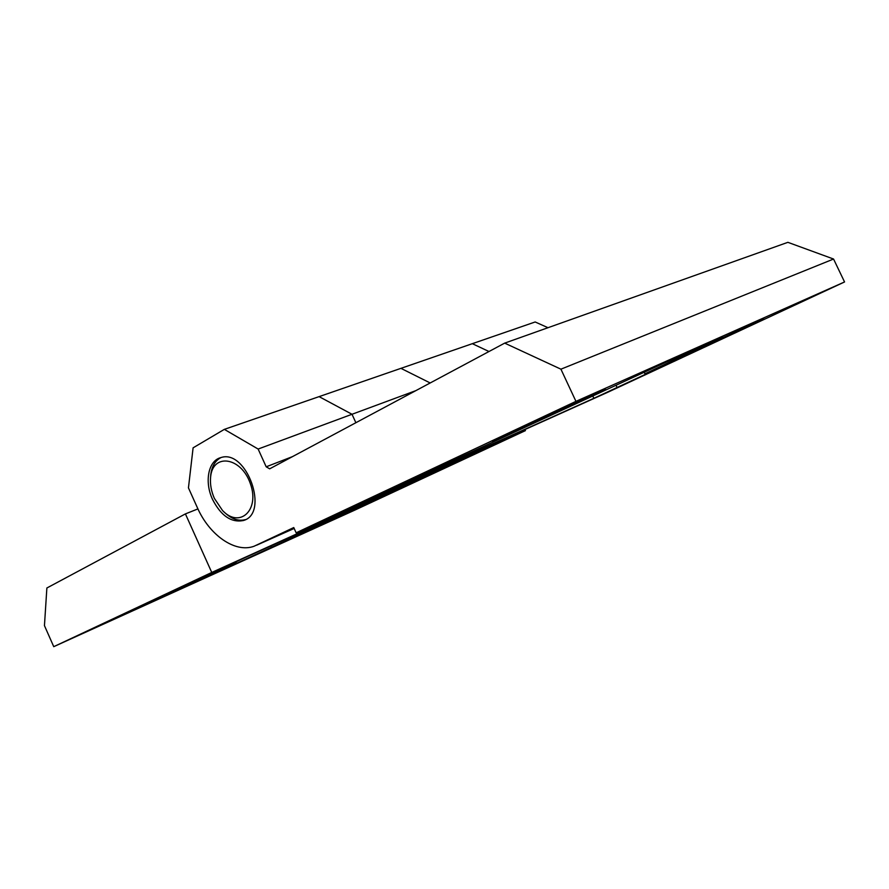 <?xml version="1.0" encoding="UTF-8"?>
<svg xmlns="http://www.w3.org/2000/svg" width="889" height="889" viewBox="0 0 889 889"><rect width="100%" height="100%" fill="white"/><g stroke="black" fill="none" stroke-linecap="round" stroke-linejoin="round"><path stroke-width="1.33" d="M415.908 390.615L352.011 414.274L319.095 396.627L400.939 368.346L430.187 382.97L400.939 368.346L535.167 321.974L548.002 327.708M314.773 524.421L315.262 525.499L394.549 489.717L394.038 488.606M266.189 466.803L269.656 468.836L504.685 343.121L787.876 242.33L833.56 259.032L560.926 369.179L575.95 401.361L296.137 532.811L293.759 527.555L254.065 546.246C235.107 553.314 209.337 535.111 197.302 507.541L188.446 487.872L193.102 447.834L224.339 429.365L319.095 396.627L352.011 414.274L355.878 422.719L352.011 414.274L258.132 449.045L266.189 466.803L292.514 456.613M315.262 525.499L211.749 572.449L185.412 513.898L46.873 587.996L44.45 625.634L53.751 646.67L353.933 510.53L525.443 430.62L525.032 429.731M185.412 513.898L197.936 508.908M326.019 522.554L388.582 493.973L326.019 522.554M206.748 576.583L130.239 611.465L206.748 576.583M206.27 577.239L476.682 453.023L245.197 557.559L175.955 589.84L236.307 562.837L206.204 577.083M463.513 457.202L464.047 458.346L394.549 489.717M53.751 646.67L211.749 572.449M464.047 458.346L525.443 430.62M488.994 351.522L472.337 343.687L488.994 351.522M302.993 531.244L302.416 529.977M451.956 463.98L451.356 462.669M833.56 259.032L844.55 281.957L607.909 392.205L466.014 456.068M844.55 281.957L575.95 401.361M581.384 401.195L605.62 389.538C608.921 387.26 488.372 442.844 492.806 441.544L581.384 401.195M691.975 351.766L763.829 318.918L691.975 351.766M722.701 336.964L663.772 363.223L364.168 501.552L593.863 398.305L676.44 359.889L644.925 373.825L722.701 336.964M296.137 532.811L466.103 456.268M212.527 499.396C204.248 481.838 208.248 460.613 220.861 457.602C246.731 448.567 269.834 513.886 243.197 520.565C231.151 522.799 220.928 515.742 212.527 499.396M560.926 369.179L504.685 343.121M258.132 449.045L224.339 429.365M210.56 477.615L210.76 474.759C211.838 466.269 215.249 460.535 220.994 457.568M245.464 519.598C238.419 521.499 231.318 518.976 224.15 512.053M214.382 498.396L222.517 510.497C239.63 528.822 260.077 510.175 250.342 483.605C241.208 456.846 212.66 452.857 210.615 477.015C209.937 484.005 211.193 491.139 214.382 498.396M211.504 573.116L211.771 573.705M432.054 473.148L432.321 473.748M411.374 482.494L411.718 483.227M391.082 491.661L391.427 492.406M311.728 527.499L312.306 528.766M291.792 536.512L292.481 538.023M270.878 545.957L271.623 547.613M294.159 528.455L256.621 545.201M679.163 356.367L679.596 357.3M616.055 385.293L617.133 387.615M592.852 396.15L593.863 398.305M235.841 561.815L236.307 562.837M644.147 372.18L644.925 373.825M210.615 477.015L210.76 474.759"/></g></svg>

